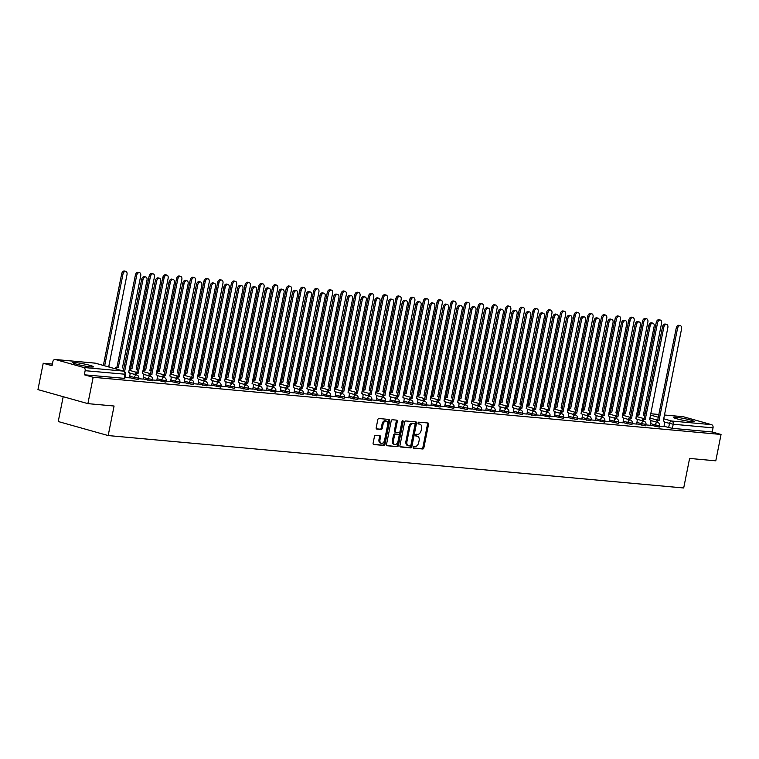 <?xml version="1.0" encoding="UTF-8"?>
<svg xmlns="http://www.w3.org/2000/svg" width="759" height="759" viewBox="0 0 759 759"><rect width="100%" height="100%" fill="white"/><g stroke="black" fill="none" stroke-linecap="round" stroke-linejoin="round"><path stroke-width="1.14" d="M413.162 447.193A0.93 0.598 105.7 0 0 413.589 448.161L422.744 448.996A1.328 0.854 105.7 0 0 423.873 447.772L428.55 424.366A1.328 0.854 105.7 0 0 427.943 422.991L418.778 422.156A0.93 0.598 105.7 0 0 418.418 423.968L419.604 424.082A4.26 2.742 105.7 0 1 419.926 424.139A4.26 2.742 105.7 0 1 421.53 428.493L421.141 430.438A4.26 2.742 105.7 0 1 417.554 434.357L416.368 434.243A0.93 0.598 105.7 0 0 415.998 436.064L417.184 436.169A4.26 2.742 105.7 0 1 417.507 436.235A4.26 2.742 105.7 0 1 419.11 440.581L418.721 442.535A4.26 2.742 105.7 0 1 415.135 446.444L413.949 446.339A0.93 0.598 105.7 0 0 413.162 447.193M691.601 421.643A10.579 0.958 11.3 0 0 694.181 421.52A10.579 0.958 11.3 0 0 687.559 419.281A10.579 0.958 11.3 0 0 676.013 417.26A10.579 0.958 11.3 0 0 673.432 417.374A10.579 0.958 11.3 0 0 680.055 419.623A10.579 0.958 11.3 0 0 691.601 421.643M90.947 366.929A10.579 0.958 11.3 0 0 93.537 366.815A10.579 0.958 11.3 0 0 86.905 364.576A10.579 0.958 11.3 0 0 75.369 362.555A10.579 0.958 11.3 0 0 72.788 362.669A10.579 0.958 11.3 0 0 79.41 364.908A10.579 0.958 11.3 0 0 90.947 366.929M375.553 435.362A1.328 0.854 105.7 0 0 374.424 436.577L373.115 443.142A1.328 0.854 105.7 0 0 373.713 444.527L383.893 445.457A1.328 0.854 105.7 0 0 385.012 444.233L389.69 420.828A1.328 0.854 105.7 0 0 389.092 419.452L378.912 418.522A1.328 0.854 105.7 0 0 377.792 419.746L376.208 427.678A1.328 0.854 105.7 0 0 376.806 429.053L381.16 429.452A1.328 0.854 105.7 0 0 382.289 428.228L383.077 424.29A3.558 2.296 105.7 0 1 386.34 421.074A3.558 2.296 105.7 0 1 387.688 424.717L384.604 440.125A3.558 2.296 105.7 0 1 381.341 443.341A3.558 2.296 105.7 0 1 379.993 439.698L380.506 437.137A1.328 0.854 105.7 0 0 379.908 435.751L375.553 435.362M721.05 434.461L715.784 460.827L689.599 458.436L683.698 487.98L108.176 435.562L114.078 406.018L87.892 403.636L93.158 377.28L721.05 434.461L712.208 431.975L713.033 427.867L673.224 424.243L664.486 422.127M399.936 445.59A1.328 0.854 105.7 0 0 400.543 446.966L410.714 447.895A1.328 0.854 105.7 0 0 411.843 446.671L416.52 423.266A1.328 0.854 105.7 0 0 415.913 421.89L405.733 420.96A1.328 0.854 105.7 0 0 404.613 422.184L399.936 445.59M397.308 446.671L387.128 445.751A1.328 0.854 105.7 0 1 386.53 444.366L391.198 420.96A1.328 0.854 105.7 0 1 392.327 419.746L396.682 420.135A1.328 0.854 105.7 0 1 397.28 421.52L395.382 431.008A1.328 0.854 105.7 0 0 395.989 432.393L398.873 432.649A1.328 0.854 105.7 0 0 400.002 431.425L401.976 421.549A0.93 0.598 105.7 0 1 403.181 421.662L398.428 445.448A1.328 0.854 105.7 0 1 397.308 446.671L386.72 445.524M87.892 403.636L37.95 389.604L43.216 363.248L52.39 364.083M63.196 396.701L58.234 421.53L108.176 435.562M93.158 377.28L84.325 374.794L85.141 370.686A2.713 2.059 -84.8 0 0 83.67 367.479L55.407 359.529A2.713 2.059 -84.8 0 0 55.122 359.481A2.713 2.059 -84.8 0 0 52.874 361.626L52.058 365.724L43.216 363.248M712.208 431.975L672.408 428.351L664.011 426.33M682.721 416.672A2.713 2.059 95.2 0 1 683.015 416.672A2.713 2.059 95.2 0 1 683.29 416.719L711.562 424.661A2.713 2.059 95.2 0 1 713.033 427.867M645.843 424.907L650.264 425.287M632.133 423.664L636.697 424.072L637.114 421.264A2.713 1.746 105.7 0 0 636.089 418.494A2.713 1.746 105.7 0 0 635.881 418.456L654.144 326.379A3.121 2.011 105.7 0 0 652.968 323.192A3.121 2.011 105.7 0 0 650.102 326.009L631.573 418.057A2.713 1.746 105.7 0 0 629.534 419.755M618.424 422.412L622.997 422.829L623.405 420.012A2.713 1.746 105.7 0 0 622.38 417.241A2.713 1.746 105.7 0 0 622.181 417.203L640.444 325.127A3.121 2.011 105.7 0 0 639.268 321.939A3.121 2.011 105.7 0 0 636.403 324.757L617.873 416.814A2.713 1.746 105.7 0 0 615.824 418.513M604.714 421.16L609.145 421.539M591.014 419.917L595.578 420.334L595.986 417.516A2.713 1.746 105.7 0 0 594.971 414.746A2.713 1.746 105.7 0 0 594.762 414.708L613.025 322.632A3.121 2.011 105.7 0 0 611.849 319.444A3.121 2.011 105.7 0 0 608.984 322.262L590.455 414.319A2.713 1.746 105.7 0 0 588.415 416.017M577.305 418.664L581.868 419.082L582.286 416.274A2.713 1.746 105.7 0 0 581.261 413.494A2.713 1.746 105.7 0 0 581.052 413.456L599.316 321.389A3.121 2.011 105.7 0 0 598.139 318.201A3.121 2.011 105.7 0 0 595.274 321.019L576.745 413.067A2.713 1.746 105.7 0 0 574.705 414.765M563.595 417.422L568.026 417.792M549.886 416.169L554.317 416.549M536.186 414.926L540.75 415.334L541.158 412.526A2.713 1.746 105.7 0 0 540.142 409.756A2.713 1.746 105.7 0 0 539.934 409.718L558.197 317.642A3.121 2.011 105.7 0 0 557.021 314.454A3.121 2.011 105.7 0 0 554.155 317.271L535.626 409.319A2.713 1.746 105.7 0 0 533.586 411.017M522.477 413.674L526.898 414.053M508.767 412.422L513.198 412.801M495.058 411.179L499.631 411.596L500.039 408.778A2.713 1.746 105.7 0 0 499.014 406.008A2.713 1.746 105.7 0 0 498.815 405.97L517.078 313.894A3.121 2.011 105.7 0 0 515.902 310.706A3.121 2.011 105.7 0 0 513.037 313.524L494.507 405.581A2.713 1.746 105.7 0 0 492.458 407.279M481.358 409.926L485.779 410.306M467.648 408.684L472.07 409.054M453.939 407.431L458.37 407.811M440.229 406.179L444.66 406.558M426.53 404.936L430.951 405.315M412.82 403.684L417.384 404.101L417.801 401.293A2.713 1.746 105.7 0 0 416.776 398.513A2.713 1.746 105.7 0 0 416.568 398.475L434.831 306.408A3.121 2.011 105.7 0 0 433.655 303.221A3.121 2.011 105.7 0 0 430.789 306.038L412.26 398.086A2.713 1.746 105.7 0 0 410.221 399.784M399.111 402.441L403.541 402.811M385.401 401.188L389.832 401.568M371.701 399.946L376.265 400.354L376.673 397.545A2.713 1.746 105.7 0 0 375.658 394.775A2.713 1.746 105.7 0 0 375.449 394.737L393.712 302.661A3.121 2.011 105.7 0 0 392.536 299.473A3.121 2.011 105.7 0 0 389.671 302.291L371.142 394.338A2.713 1.746 105.7 0 0 369.102 396.037M357.992 398.693L362.555 399.111L362.973 396.293A2.713 1.746 105.7 0 0 361.948 393.523A2.713 1.746 105.7 0 0 361.739 393.485L380.003 301.408A3.121 2.011 105.7 0 0 378.826 298.221A3.121 2.011 105.7 0 0 375.961 301.038L357.432 393.096A2.713 1.746 105.7 0 0 355.392 394.794M344.282 397.441L348.713 397.82M330.573 396.198L335.146 396.615L335.554 393.798A2.713 1.746 105.7 0 0 334.529 391.027A2.713 1.746 105.7 0 0 334.33 390.989L352.593 298.913A3.121 2.011 105.7 0 0 351.417 295.725A3.121 2.011 105.7 0 0 348.552 298.543L330.023 390.6A2.713 1.746 105.7 0 0 327.973 392.289M316.873 394.946L321.437 395.363L321.844 392.545A2.713 1.746 105.7 0 0 320.829 389.775A2.713 1.746 105.7 0 0 320.621 389.737L338.884 297.661A3.121 2.011 105.7 0 0 337.708 294.473A3.121 2.011 105.7 0 0 334.842 297.3L316.313 389.348A2.713 1.746 105.7 0 0 314.273 391.046M303.164 393.703L307.585 394.073M289.454 392.45L294.027 392.868L294.435 390.05A2.713 1.746 105.7 0 0 293.41 387.28A2.713 1.746 105.7 0 0 293.211 387.242L311.475 295.166A3.121 2.011 105.7 0 0 310.298 291.978A3.121 2.011 105.7 0 0 307.433 294.796L288.904 386.853A2.713 1.746 105.7 0 0 286.855 388.551M275.745 391.198L280.318 391.616L280.726 388.807A2.713 1.746 105.7 0 0 279.701 386.037A2.713 1.746 105.7 0 0 279.502 385.999L297.765 293.923A3.121 2.011 105.7 0 0 296.589 290.735A3.121 2.011 105.7 0 0 293.724 293.553L275.194 385.6A2.713 1.746 105.7 0 0 273.145 387.299M262.045 389.955L266.466 390.335M248.335 388.703L252.756 389.082M234.626 387.46L239.199 387.877L239.607 385.06A2.713 1.746 105.7 0 0 238.582 382.289A2.713 1.746 105.7 0 0 238.383 382.251L256.646 290.175A3.121 2.011 105.7 0 0 255.47 286.987A3.121 2.011 105.7 0 0 252.605 289.805L234.076 381.862A2.713 1.746 105.7 0 0 232.026 383.551M220.916 386.208L225.347 386.587M207.216 384.965L211.638 385.335M193.507 383.712L198.071 384.13L198.488 381.312A2.713 1.746 105.7 0 0 197.463 378.542A2.713 1.746 105.7 0 0 197.255 378.504L215.518 286.428A3.121 2.011 105.7 0 0 214.342 283.24A3.121 2.011 105.7 0 0 211.476 286.058L192.947 378.115A2.713 1.746 105.7 0 0 190.907 379.813M179.798 382.46L184.228 382.84M166.088 381.217L170.519 381.587M152.388 379.965L156.809 380.344M138.679 378.722L143.1 379.092M124.969 377.47L129.4 377.849M134.077 378.94L134.371 377.489L138.783 378.181L138.499 379.633L129.438 377.64M147.787 380.193L148.071 378.732L152.493 379.424L152.198 380.885L143.147 378.893M161.487 381.445L161.781 379.984L166.202 380.676L165.908 382.128L156.847 380.136M175.196 382.688L175.49 381.236L179.902 381.919L179.617 383.38L170.557 381.388M188.906 383.94L189.2 382.479L193.611 383.172L193.327 384.633L184.266 382.631M202.615 385.183L202.9 383.731L207.321 384.424L207.027 385.876L197.976 383.883M216.315 386.435L216.609 384.974L221.03 385.667L220.736 387.128L211.676 385.136M230.024 387.678L230.319 386.227L234.73 386.919L234.446 388.371L225.385 386.378M243.734 388.931L244.028 387.469L248.44 388.162L248.155 389.623L239.094 387.631M257.443 390.183L257.728 388.722L262.149 389.414L261.855 390.876L252.804 388.874M271.143 391.426L271.437 389.974L275.859 390.667L275.564 392.118L266.504 390.126M284.853 392.678L285.147 391.217L289.558 391.91L289.274 393.371L280.213 391.369M298.562 393.921L298.856 392.469L303.268 393.162L302.983 394.614L293.923 392.621M312.272 395.173L312.556 393.712L316.977 394.405L316.683 395.866L307.632 393.874M325.972 396.426L326.266 394.965L330.687 395.657L330.393 397.109L321.332 395.116M339.681 397.669L339.975 396.217L344.387 396.9L344.102 398.361L335.042 396.369M353.39 398.921L353.685 397.46L358.096 398.152L357.812 399.613L348.751 397.612M367.1 400.164L367.384 398.712L371.806 399.405L371.512 400.856L362.46 398.864M380.8 401.416L381.094 399.955L385.515 400.648L385.221 402.109L376.16 400.116M394.509 402.668L394.803 401.207L399.215 401.9L398.93 403.352L389.87 401.359M408.219 403.911L408.513 402.46L412.924 403.143L412.64 404.604L403.579 402.612M421.928 405.164L422.213 403.703L426.634 404.395L426.34 405.856L417.289 403.854M435.628 406.407L435.922 404.955L440.343 405.648L440.049 407.099L430.989 405.107M449.337 407.659L449.632 406.198L454.043 406.89L453.759 408.351L444.698 406.35M463.047 408.902L463.341 407.45L467.753 408.143L467.468 409.594L458.408 407.602M476.756 410.154L477.041 408.693L481.462 409.386L481.168 410.847L472.117 408.854M490.456 411.406L490.75 409.945L495.172 410.638L494.877 412.09L485.817 410.097M504.166 412.649L504.46 411.198L508.872 411.881L508.587 413.342L499.526 411.35M517.875 413.902L518.169 412.441L522.581 413.133L522.287 414.594L513.236 412.592M531.585 415.145L531.869 413.693L536.29 414.386L535.996 415.837L526.945 413.845M545.285 416.397L545.579 414.936L550 415.628L549.706 417.089L540.645 415.097M558.994 417.649L559.288 416.188L563.7 416.881L563.415 418.332L554.355 416.34M572.703 418.892L572.998 417.441L577.409 418.124L577.115 419.585L568.064 417.592M586.413 420.144L586.698 418.683L591.119 419.376L590.825 420.837L581.774 418.835M600.113 421.387L600.407 419.936L604.828 420.628L604.534 422.08L595.473 420.088M613.822 422.64L614.116 421.179L618.528 421.871L618.243 423.332L609.183 421.33M627.532 423.883L627.826 422.431L632.238 423.124L631.943 424.575L622.892 422.583M641.241 425.135L641.526 423.674L645.947 424.366L645.653 425.827L636.602 423.835M654.941 426.387L655.235 424.926L659.656 425.619L659.362 427.08L650.302 425.078M659.543 426.16L663.973 426.53M84.325 374.794L124.789 378.39L125.605 374.282L85.141 370.686M416.814 436.064A4.26 2.742 105.7 0 0 416.511 435.951A4.26 2.742 105.7 0 0 416.188 435.894L417.184 436.169M415.676 435.846L416.188 435.894M419.234 423.977A4.26 2.742 105.7 0 0 418.921 423.854A4.26 2.742 105.7 0 0 418.607 423.797L419.604 424.082M418.086 423.75L418.607 423.797M413.257 447.933L421.748 448.711A1.328 0.854 105.7 0 0 422.867 447.487L427.545 424.082A1.328 0.854 105.7 0 0 427.355 422.934M400.135 446.738L409.718 447.611A1.328 0.854 105.7 0 0 410.837 446.396L415.515 422.991A1.328 0.854 105.7 0 0 415.325 421.833M410.135 445.988A0.93 0.598 105.7 0 0 410.913 445.135L415.021 424.594A0.93 0.598 105.7 0 0 414.604 423.626L413.351 423.513A4.26 2.742 105.7 0 0 409.756 427.421L406.957 441.463A4.26 2.742 105.7 0 0 408.56 445.818A4.26 2.742 105.7 0 0 408.883 445.875L410.135 445.988M413.74 423.38A0.93 0.598 105.7 0 0 413.598 423.342L414.604 423.626M408.56 445.818L407.564 445.533A4.26 2.742 105.7 0 1 405.951 441.178L408.759 427.137A4.26 2.742 105.7 0 1 412.355 423.228L413.598 423.342M395.79 432.336L394.993 432.108A1.328 0.854 105.7 0 1 394.386 430.733L396.283 421.236A1.328 0.854 105.7 0 0 396.084 420.088M396.302 446.396A1.328 0.854 105.7 0 0 397.431 445.172L402.185 421.378A0.93 0.598 105.7 0 0 402.204 421.008M393.418 440.856A3.558 2.296 105.7 0 0 394.765 444.499A3.558 2.296 105.7 0 0 398.029 441.283L399.12 435.846A1.328 0.854 105.7 0 0 398.513 434.471L395.629 434.205A1.328 0.854 105.7 0 0 394.5 435.429L393.418 440.856L392.422 440.581A3.558 2.296 105.7 0 0 393.76 444.214L394.765 444.499M397.707 434.243A1.328 0.854 105.7 0 0 397.517 434.195L398.513 434.471M392.422 440.581L393.504 435.154A1.328 0.854 105.7 0 1 394.623 433.93L397.517 434.195M381.341 443.341L380.335 443.057A3.558 2.296 105.7 0 1 378.997 439.423L379.509 436.852A1.328 0.854 105.7 0 0 379.31 435.704M386.34 421.074L385.344 420.799A3.558 2.296 105.7 0 0 382.071 424.015L383.077 424.29M376.398 428.826L380.164 429.167A1.328 0.854 105.7 0 0 381.284 427.943L382.071 424.015M373.314 444.3L382.897 445.172A1.328 0.854 105.7 0 0 384.016 443.949L388.693 420.543A1.328 0.854 105.7 0 0 388.504 419.395M636.412 415.145A2.713 1.746 -74.3 0 1 637.712 414.585L639.012 414.945A2.713 1.746 105.7 0 0 636.972 416.644M644.562 416.729A2.713 1.746 105.7 0 0 643.528 415.372A2.713 1.746 105.7 0 0 643.319 415.334L661.582 323.258A3.121 2.011 105.7 0 0 660.406 320.08A3.121 2.011 105.7 0 0 657.541 322.898L639.144 414.955M637.845 414.594L656.241 322.528A3.121 2.011 -74.3 0 1 659.106 319.71L660.406 320.08M663.964 426.558L664.523 423.759A2.713 1.746 105.7 0 0 663.499 420.989A2.713 1.746 105.7 0 0 663.3 420.951L681.563 328.875A3.121 2.011 105.7 0 0 680.387 325.687A3.121 2.011 105.7 0 0 677.521 328.505L658.992 420.562A2.713 1.746 105.7 0 0 656.943 422.26M655.653 421.89A2.713 1.746 -74.3 0 1 657.692 420.192L676.222 328.144A3.121 2.011 -74.3 0 1 679.087 325.326L680.387 325.687M659.125 420.571L657.825 420.201M622.703 413.902A2.713 1.746 -74.3 0 1 624.012 413.332L625.312 413.693A2.713 1.746 105.7 0 0 623.262 415.391M630.852 415.477A2.713 1.746 105.7 0 0 629.818 414.129A2.713 1.746 105.7 0 0 629.609 414.091L647.873 322.015A3.121 2.011 105.7 0 0 646.696 318.827A3.121 2.011 105.7 0 0 643.831 321.645L625.435 413.712M624.145 413.342L642.541 321.285A3.121 2.011 -74.3 0 1 645.397 318.457L646.696 318.827M608.993 412.649A2.713 1.746 -74.3 0 1 610.302 412.08L611.602 412.45A2.713 1.746 105.7 0 0 609.553 414.148M617.152 414.234A2.713 1.746 105.7 0 0 616.109 412.877A2.713 1.746 105.7 0 0 615.91 412.839L634.173 320.763A3.121 2.011 105.7 0 0 632.997 317.575A3.121 2.011 105.7 0 0 630.131 320.402L611.735 412.46M610.435 412.099L628.831 320.032A3.121 2.011 -74.3 0 1 631.697 317.215L632.997 317.575M650.254 425.315L650.814 422.507A2.713 1.746 105.7 0 0 649.799 419.736A2.713 1.746 105.7 0 0 649.59 419.699L667.854 327.622A3.121 2.011 105.7 0 0 666.677 324.435A3.121 2.011 105.7 0 0 663.812 327.262L645.283 419.31A2.713 1.746 105.7 0 0 643.243 421.008M641.943 420.638A2.713 1.746 -74.3 0 1 643.983 418.949L662.512 326.892A3.121 2.011 -74.3 0 1 665.377 324.074L666.677 324.435M645.416 419.319L644.116 418.959M628.234 419.395A2.713 1.746 -74.3 0 1 630.283 417.697L648.803 325.649A3.121 2.011 -74.3 0 1 651.668 322.822L652.968 323.192M631.706 418.076L630.406 417.706M595.284 411.406A2.713 1.746 -74.3 0 1 596.593 410.837L597.893 411.198A2.713 1.746 105.7 0 0 595.843 412.896M603.443 412.981A2.713 1.746 105.7 0 0 602.399 411.634A2.713 1.746 105.7 0 0 602.2 411.596L620.464 319.52A3.121 2.011 105.7 0 0 619.287 316.332A3.121 2.011 105.7 0 0 616.422 319.15L598.026 411.217M596.726 410.847L615.122 318.78A3.121 2.011 -74.3 0 1 617.987 315.962L619.287 316.332M581.584 410.154A2.713 1.746 -74.3 0 1 582.884 409.585L584.183 409.955A2.713 1.746 105.7 0 0 582.144 411.653M589.734 411.739A2.713 1.746 105.7 0 0 588.699 410.382A2.713 1.746 105.7 0 0 588.491 410.344L606.754 318.268A3.121 2.011 105.7 0 0 605.578 315.08A3.121 2.011 105.7 0 0 602.712 317.898L584.316 409.964M583.016 409.604L601.413 317.537A3.121 2.011 -74.3 0 1 604.278 314.719L605.578 315.08M567.874 408.911A2.713 1.746 -74.3 0 1 569.184 408.342L570.483 408.703A2.713 1.746 105.7 0 0 568.434 410.401M576.024 410.486A2.713 1.746 105.7 0 0 574.99 409.129A2.713 1.746 105.7 0 0 574.781 409.092L593.045 317.025A3.121 2.011 105.7 0 0 591.868 313.837A3.121 2.011 105.7 0 0 589.003 316.655L570.607 408.712M569.316 408.351L587.713 316.285A3.121 2.011 -74.3 0 1 590.568 313.467L591.868 313.837M614.524 418.143A2.713 1.746 -74.3 0 1 616.574 416.444L635.103 324.397A3.121 2.011 -74.3 0 1 637.968 321.579L639.268 321.939M618.006 416.824L616.706 416.463M609.135 421.568L609.695 418.769A2.713 1.746 105.7 0 0 608.671 415.998A2.713 1.746 105.7 0 0 608.471 415.96L626.735 323.884A3.121 2.011 105.7 0 0 625.558 320.696A3.121 2.011 105.7 0 0 622.693 323.514L604.164 415.562A2.713 1.746 105.7 0 0 602.115 417.26M600.824 416.9A2.713 1.746 -74.3 0 1 602.864 415.201L621.393 323.144A3.121 2.011 -74.3 0 1 624.259 320.326L625.558 320.696M604.297 415.581L602.997 415.211M587.115 415.647A2.713 1.746 -74.3 0 1 589.155 413.949L607.684 321.901A3.121 2.011 -74.3 0 1 610.549 319.084L611.849 319.444M590.587 414.329L589.288 413.968M554.165 407.659A2.713 1.746 -74.3 0 1 555.474 407.09L556.774 407.46A2.713 1.746 105.7 0 0 554.725 409.148M562.324 409.243A2.713 1.746 105.7 0 0 561.28 407.887A2.713 1.746 105.7 0 0 561.081 407.849L579.345 315.772A3.121 2.011 105.7 0 0 578.168 312.585A3.121 2.011 105.7 0 0 575.303 315.402L556.907 407.469M555.607 407.099L574.003 315.042A3.121 2.011 -74.3 0 1 576.868 312.224L578.168 312.585M573.406 414.405A2.713 1.746 -74.3 0 1 575.455 412.706L593.974 320.649A3.121 2.011 -74.3 0 1 596.84 317.831L598.139 318.201M576.878 413.076L575.578 412.716M540.455 406.407A2.713 1.746 -74.3 0 1 541.765 405.847L543.064 406.207A2.713 1.746 105.7 0 0 541.015 407.906M548.615 407.991A2.713 1.746 105.7 0 0 547.571 406.634A2.713 1.746 105.7 0 0 547.372 406.596L565.635 314.52A3.121 2.011 105.7 0 0 564.459 311.332A3.121 2.011 105.7 0 0 561.594 314.16L543.197 406.217M541.898 405.856L560.294 313.79A3.121 2.011 -74.3 0 1 563.159 310.972L564.459 311.332M568.017 417.82L568.576 415.021A2.713 1.746 105.7 0 0 567.552 412.251A2.713 1.746 105.7 0 0 567.352 412.213L585.616 320.137A3.121 2.011 105.7 0 0 584.439 316.949A3.121 2.011 105.7 0 0 581.574 319.767L563.045 411.824A2.713 1.746 105.7 0 0 560.996 413.513M559.696 413.152A2.713 1.746 -74.3 0 1 561.745 411.454L580.274 319.406A3.121 2.011 -74.3 0 1 583.14 316.588L584.439 316.949M563.178 411.833L561.878 411.463M526.755 405.164A2.713 1.746 -74.3 0 1 528.055 404.594L529.355 404.955A2.713 1.746 105.7 0 0 527.315 406.653M534.905 406.739A2.713 1.746 105.7 0 0 533.871 405.391A2.713 1.746 105.7 0 0 533.662 405.353L551.926 313.277A3.121 2.011 105.7 0 0 550.749 310.089A3.121 2.011 105.7 0 0 547.884 312.907L529.488 404.974M528.188 404.604L546.584 312.547A3.121 2.011 -74.3 0 1 549.45 309.719L550.749 310.089M554.307 416.577L554.867 413.769A2.713 1.746 105.7 0 0 553.842 410.998A2.713 1.746 105.7 0 0 553.643 410.961L571.906 318.884A3.121 2.011 105.7 0 0 570.73 315.697A3.121 2.011 105.7 0 0 567.865 318.524L549.336 410.572A2.713 1.746 105.7 0 0 547.286 412.27M545.996 411.9A2.713 1.746 -74.3 0 1 548.036 410.211L566.565 318.154A3.121 2.011 -74.3 0 1 569.43 315.336L570.73 315.697M549.469 410.581L548.169 410.221M513.046 403.911A2.713 1.746 -74.3 0 1 514.355 403.342L515.655 403.712A2.713 1.746 105.7 0 0 513.606 405.41M521.196 405.496A2.713 1.746 105.7 0 0 520.162 404.139A2.713 1.746 105.7 0 0 519.953 404.101L538.216 312.025A3.121 2.011 105.7 0 0 537.04 308.837A3.121 2.011 105.7 0 0 534.175 311.655L515.778 403.722M514.488 403.361L532.884 311.294A3.121 2.011 -74.3 0 1 535.74 308.477L537.04 308.837M532.287 410.657A2.713 1.746 -74.3 0 1 534.327 408.959L552.856 316.911A3.121 2.011 -74.3 0 1 555.721 314.084L557.021 314.454M535.759 409.338L534.459 408.968M499.337 402.668A2.713 1.746 -74.3 0 1 500.646 402.099L501.946 402.46A2.713 1.746 105.7 0 0 499.896 404.158M507.496 404.243A2.713 1.746 105.7 0 0 506.452 402.896A2.713 1.746 105.7 0 0 506.253 402.858L524.516 310.782A3.121 2.011 105.7 0 0 523.34 307.594A3.121 2.011 105.7 0 0 520.475 310.412L502.079 402.469M500.779 402.109L519.175 310.042A3.121 2.011 -74.3 0 1 522.04 307.224L523.34 307.594M526.898 414.072L527.458 411.274A2.713 1.746 105.7 0 0 526.433 408.503A2.713 1.746 105.7 0 0 526.224 408.465L544.488 316.389A3.121 2.011 105.7 0 0 543.311 313.201A3.121 2.011 105.7 0 0 540.446 316.019L521.917 408.076A2.713 1.746 105.7 0 0 519.877 409.775M518.577 409.405A2.713 1.746 -74.3 0 1 520.627 407.706L539.146 315.659A3.121 2.011 -74.3 0 1 542.011 312.841L543.311 313.201M522.05 408.086L520.75 407.725M485.627 401.416A2.713 1.746 -74.3 0 1 486.936 400.847L488.236 401.217A2.713 1.746 105.7 0 0 486.187 402.915M493.786 403.001A2.713 1.746 105.7 0 0 492.743 401.644A2.713 1.746 105.7 0 0 492.544 401.606L510.807 309.53A3.121 2.011 105.7 0 0 509.631 306.342A3.121 2.011 105.7 0 0 506.765 309.16L488.369 401.226M487.069 400.856L505.466 308.799A3.121 2.011 -74.3 0 1 508.331 305.981L509.631 306.342M513.188 412.83L513.748 410.031A2.713 1.746 105.7 0 0 512.723 407.26A2.713 1.746 105.7 0 0 512.524 407.222L530.788 315.146A3.121 2.011 105.7 0 0 529.611 311.958A3.121 2.011 105.7 0 0 526.746 314.776L508.217 406.824A2.713 1.746 105.7 0 0 506.168 408.522M504.868 408.162A2.713 1.746 -74.3 0 1 506.917 406.463L525.446 314.406A3.121 2.011 -74.3 0 1 528.311 311.588L529.611 311.958M508.35 406.833L507.05 406.473M471.927 400.164A2.713 1.746 -74.3 0 1 473.227 399.604L474.527 399.965A2.713 1.746 105.7 0 0 472.487 401.663M480.077 401.748A2.713 1.746 105.7 0 0 479.043 400.391A2.713 1.746 105.7 0 0 478.834 400.354L497.098 308.277A3.121 2.011 105.7 0 0 495.921 305.09A3.121 2.011 105.7 0 0 493.056 307.917L474.66 399.974M473.36 399.613L491.756 307.547A3.121 2.011 -74.3 0 1 494.621 304.729L495.921 305.09M491.168 406.909A2.713 1.746 -74.3 0 1 493.208 405.211L511.737 313.163A3.121 2.011 -74.3 0 1 514.602 310.346L515.902 310.706M494.64 405.591L493.341 405.221M458.218 398.921A2.713 1.746 -74.3 0 1 459.527 398.352L460.827 398.712A2.713 1.746 105.7 0 0 458.778 400.41M466.368 400.496A2.713 1.746 105.7 0 0 465.333 399.149A2.713 1.746 105.7 0 0 465.125 399.111L483.388 307.034A3.121 2.011 105.7 0 0 482.212 303.847A3.121 2.011 105.7 0 0 479.346 306.664L460.95 398.731M459.66 398.361L478.056 306.304A3.121 2.011 -74.3 0 1 480.912 303.477L482.212 303.847M485.769 410.334L486.329 407.526A2.713 1.746 105.7 0 0 485.314 404.756A2.713 1.746 105.7 0 0 485.105 404.718L503.369 312.642A3.121 2.011 105.7 0 0 502.192 309.454A3.121 2.011 105.7 0 0 499.327 312.281L480.798 404.329A2.713 1.746 105.7 0 0 478.758 406.027M477.458 405.657A2.713 1.746 -74.3 0 1 479.498 403.968L498.027 311.911A3.121 2.011 -74.3 0 1 500.893 309.093L502.192 309.454M480.931 404.338L479.631 403.978M444.508 397.669A2.713 1.746 -74.3 0 1 445.818 397.099L447.117 397.469A2.713 1.746 105.7 0 0 445.068 399.168M452.668 399.253A2.713 1.746 105.7 0 0 451.624 397.896A2.713 1.746 105.7 0 0 451.425 397.858L469.688 305.782A3.121 2.011 105.7 0 0 468.512 302.594A3.121 2.011 105.7 0 0 465.647 305.412L447.25 397.479M445.95 397.118L464.347 305.052A3.121 2.011 -74.3 0 1 467.212 302.234L468.512 302.594M472.07 409.082L472.629 406.283A2.713 1.746 105.7 0 0 471.605 403.513A2.713 1.746 105.7 0 0 471.396 403.475L489.659 311.399A3.121 2.011 105.7 0 0 488.483 308.211A3.121 2.011 105.7 0 0 485.618 311.029L467.089 403.076A2.713 1.746 105.7 0 0 465.049 404.775M463.749 404.414A2.713 1.746 -74.3 0 1 465.798 402.716L484.318 310.668A3.121 2.011 -74.3 0 1 487.183 307.841L488.483 308.211M467.221 403.095L465.922 402.725M430.799 396.426A2.713 1.746 -74.3 0 1 432.108 395.856L433.408 396.217A2.713 1.746 105.7 0 0 431.368 397.915M438.958 398.001A2.713 1.746 105.7 0 0 437.915 396.653A2.713 1.746 105.7 0 0 437.715 396.615L455.979 304.539A3.121 2.011 105.7 0 0 454.802 301.351A3.121 2.011 105.7 0 0 451.937 304.169L433.541 396.236M432.241 395.866L450.637 303.799A3.121 2.011 -74.3 0 1 453.502 300.981L454.802 301.351M458.36 407.83L458.92 405.031A2.713 1.746 105.7 0 0 457.895 402.261A2.713 1.746 105.7 0 0 457.696 402.223L475.959 310.146A3.121 2.011 105.7 0 0 474.783 306.959A3.121 2.011 105.7 0 0 471.918 309.776L453.389 401.834A2.713 1.746 105.7 0 0 451.339 403.532M450.04 403.162A2.713 1.746 -74.3 0 1 452.089 401.464L470.618 309.416A3.121 2.011 -74.3 0 1 473.483 306.598L474.783 306.959M453.521 401.843L452.222 401.483M417.099 395.173A2.713 1.746 -74.3 0 1 418.399 394.604L419.699 394.974A2.713 1.746 105.7 0 0 417.659 396.672M425.249 396.758A2.713 1.746 105.7 0 0 424.215 395.401A2.713 1.746 105.7 0 0 424.006 395.363L442.269 303.287A3.121 2.011 105.7 0 0 441.093 300.099A3.121 2.011 105.7 0 0 438.228 302.917L419.831 394.984M418.532 394.623L436.928 302.556A3.121 2.011 -74.3 0 1 439.793 299.739L441.093 300.099M444.651 406.587L445.21 403.788A2.713 1.746 105.7 0 0 444.186 401.018A2.713 1.746 105.7 0 0 443.987 400.98L462.25 308.904A3.121 2.011 105.7 0 0 461.074 305.716A3.121 2.011 105.7 0 0 458.208 308.534L439.679 400.581A2.713 1.746 105.7 0 0 437.63 402.279M436.34 401.919A2.713 1.746 -74.3 0 1 438.379 400.221L456.909 308.163A3.121 2.011 -74.3 0 1 459.774 305.346L461.074 305.716M439.812 400.6L438.512 400.23M403.39 393.93A2.713 1.746 -74.3 0 1 404.699 393.361L405.999 393.722A2.713 1.746 105.7 0 0 403.949 395.42M411.539 395.505A2.713 1.746 105.7 0 0 410.505 394.149A2.713 1.746 105.7 0 0 410.296 394.111L428.56 302.044A3.121 2.011 105.7 0 0 427.383 298.856A3.121 2.011 105.7 0 0 424.518 301.674L406.122 393.731M404.832 393.371L423.228 301.304A3.121 2.011 -74.3 0 1 426.093 298.486L427.383 298.856M430.941 405.334L431.501 402.536A2.713 1.746 105.7 0 0 430.486 399.765A2.713 1.746 105.7 0 0 430.277 399.727L448.541 307.651A3.121 2.011 105.7 0 0 447.364 304.463A3.121 2.011 105.7 0 0 444.499 307.281L425.97 399.338A2.713 1.746 105.7 0 0 423.93 401.037M422.63 400.667A2.713 1.746 -74.3 0 1 424.67 398.968L443.199 306.921A3.121 2.011 -74.3 0 1 446.064 304.103L447.364 304.463M426.103 399.348L424.803 398.987M389.68 392.678A2.713 1.746 -74.3 0 1 390.989 392.109L392.289 392.479A2.713 1.746 105.7 0 0 390.24 394.168M397.839 394.263A2.713 1.746 105.7 0 0 396.796 392.906A2.713 1.746 105.7 0 0 396.596 392.868L414.86 300.792A3.121 2.011 105.7 0 0 413.683 297.604A3.121 2.011 105.7 0 0 410.818 300.422L392.422 392.488M391.122 392.118L409.518 300.061A3.121 2.011 -74.3 0 1 412.384 297.243L413.683 297.604M408.921 399.424A2.713 1.746 -74.3 0 1 410.97 397.725L429.49 305.668A3.121 2.011 -74.3 0 1 432.355 302.85L433.655 303.221M412.393 398.096L411.103 397.735M375.971 391.426A2.713 1.746 -74.3 0 1 377.28 390.866L378.58 391.227A2.713 1.746 105.7 0 0 376.54 392.925M384.13 393.01A2.713 1.746 105.7 0 0 383.086 391.653A2.713 1.746 105.7 0 0 382.887 391.616L401.15 299.539A3.121 2.011 105.7 0 0 399.974 296.352A3.121 2.011 105.7 0 0 397.109 299.179L378.713 391.236M377.413 390.876L395.809 298.809A3.121 2.011 -74.3 0 1 398.674 295.991L399.974 296.352M403.532 402.839L404.092 400.04A2.713 1.746 105.7 0 0 403.067 397.27A2.713 1.746 105.7 0 0 402.868 397.232L421.131 305.156A3.121 2.011 105.7 0 0 419.955 301.968A3.121 2.011 105.7 0 0 417.089 304.786L398.56 396.843A2.713 1.746 105.7 0 0 396.511 398.532M395.211 398.171A2.713 1.746 -74.3 0 1 397.261 396.473L415.79 304.425A3.121 2.011 -74.3 0 1 418.655 301.608L419.955 301.968M398.693 396.853L397.393 396.483M362.271 390.183A2.713 1.746 -74.3 0 1 363.57 389.614L364.87 389.974A2.713 1.746 105.7 0 0 362.83 391.672M370.42 391.758A2.713 1.746 105.7 0 0 369.386 390.411A2.713 1.746 105.7 0 0 369.178 390.373L387.441 298.296A3.121 2.011 105.7 0 0 386.265 295.109A3.121 2.011 105.7 0 0 383.399 297.926L365.003 389.993M363.703 389.623L382.1 297.566A3.121 2.011 -74.3 0 1 384.965 294.739L386.265 295.109M389.822 401.596L390.382 398.788A2.713 1.746 105.7 0 0 389.358 396.018A2.713 1.746 105.7 0 0 389.158 395.98L407.422 303.904A3.121 2.011 105.7 0 0 406.245 300.716A3.121 2.011 105.7 0 0 403.38 303.543L384.851 395.591A2.713 1.746 105.7 0 0 382.802 397.289M381.511 396.919A2.713 1.746 -74.3 0 1 383.551 395.221L402.08 303.173A3.121 2.011 -74.3 0 1 404.945 300.355L406.245 300.716M384.984 395.6L383.684 395.24M348.561 388.931A2.713 1.746 -74.3 0 1 349.871 388.361L351.17 388.731A2.713 1.746 105.7 0 0 349.121 390.43M356.711 390.515A2.713 1.746 105.7 0 0 355.677 389.158A2.713 1.746 105.7 0 0 355.468 389.12L373.732 297.044A3.121 2.011 105.7 0 0 372.555 293.856A3.121 2.011 105.7 0 0 369.69 296.674L351.294 388.741M350.003 388.38L368.4 296.314A3.121 2.011 -74.3 0 1 371.265 293.496L372.555 293.856M367.802 395.676A2.713 1.746 -74.3 0 1 369.842 393.978L388.371 301.93A3.121 2.011 -74.3 0 1 391.236 299.103L392.536 299.473M371.274 394.357L369.975 393.987M334.852 387.688A2.713 1.746 -74.3 0 1 336.161 387.118L337.461 387.479A2.713 1.746 105.7 0 0 335.412 389.177M343.011 389.263A2.713 1.746 105.7 0 0 341.967 387.915A2.713 1.746 105.7 0 0 341.768 387.877L360.032 295.801A3.121 2.011 105.7 0 0 358.855 292.613A3.121 2.011 105.7 0 0 355.99 295.431L337.594 387.488M336.294 387.128L354.69 295.061A3.121 2.011 -74.3 0 1 357.555 292.243L358.855 292.613M354.092 394.424A2.713 1.746 -74.3 0 1 356.142 392.726L374.661 300.678A3.121 2.011 -74.3 0 1 377.527 297.86L378.826 298.221M357.565 393.105L356.275 392.745M321.142 386.435A2.713 1.746 -74.3 0 1 322.452 385.866L323.751 386.236A2.713 1.746 105.7 0 0 321.712 387.934M329.302 388.02A2.713 1.746 105.7 0 0 328.258 386.663A2.713 1.746 105.7 0 0 328.059 386.625L346.322 294.549A3.121 2.011 105.7 0 0 345.146 291.361A3.121 2.011 105.7 0 0 342.281 294.179L323.884 386.246M322.584 385.876L340.981 293.818A3.121 2.011 -74.3 0 1 343.846 291.001L345.146 291.361M348.704 397.849L349.263 395.05A2.713 1.746 105.7 0 0 348.239 392.27A2.713 1.746 105.7 0 0 348.039 392.242L366.303 300.166A3.121 2.011 105.7 0 0 365.126 296.978A3.121 2.011 105.7 0 0 362.261 299.796L343.732 391.843A2.713 1.746 105.7 0 0 341.683 393.541M340.383 393.181A2.713 1.746 -74.3 0 1 342.432 391.483L360.961 299.425A3.121 2.011 -74.3 0 1 363.827 296.608L365.126 296.978M343.865 391.853L342.565 391.492M307.442 385.183A2.713 1.746 -74.3 0 1 308.742 384.623L310.042 384.984A2.713 1.746 105.7 0 0 308.002 386.682M315.592 386.767A2.713 1.746 105.7 0 0 314.558 385.411A2.713 1.746 105.7 0 0 314.349 385.373L332.613 293.297A3.121 2.011 105.7 0 0 331.436 290.109A3.121 2.011 105.7 0 0 328.571 292.936L310.175 384.993M308.875 384.633L327.271 292.566A3.121 2.011 -74.3 0 1 330.137 289.748L331.436 290.109M326.683 391.929A2.713 1.746 -74.3 0 1 328.723 390.23L347.252 298.183A3.121 2.011 -74.3 0 1 350.117 295.365L351.417 295.725M330.156 390.61L328.856 390.24M293.733 383.94A2.713 1.746 -74.3 0 1 295.042 383.371L296.342 383.731A2.713 1.746 105.7 0 0 294.293 385.43M301.883 385.515A2.713 1.746 105.7 0 0 300.849 384.168A2.713 1.746 105.7 0 0 300.64 384.13L318.903 292.054A3.121 2.011 105.7 0 0 317.727 288.866A3.121 2.011 105.7 0 0 314.862 291.684L296.465 383.75M295.175 383.38L313.571 291.323A3.121 2.011 -74.3 0 1 316.437 288.496L317.727 288.866M312.974 390.676A2.713 1.746 -74.3 0 1 315.013 388.988L333.543 296.93A3.121 2.011 -74.3 0 1 336.408 294.113L337.708 294.473M316.446 389.358L315.146 388.997M280.024 382.688A2.713 1.746 -74.3 0 1 281.333 382.119L282.633 382.489A2.713 1.746 105.7 0 0 280.583 384.187M288.183 384.272A2.713 1.746 105.7 0 0 287.139 382.916A2.713 1.746 105.7 0 0 286.94 382.878L305.203 290.801A3.121 2.011 105.7 0 0 304.027 287.614A3.121 2.011 105.7 0 0 301.162 290.431L282.765 382.498M281.466 382.138L299.862 290.071A3.121 2.011 -74.3 0 1 302.727 287.253L304.027 287.614M307.585 394.101L308.145 391.302A2.713 1.746 105.7 0 0 307.12 388.532A2.713 1.746 105.7 0 0 306.911 388.494L325.175 296.418A3.121 2.011 105.7 0 0 323.998 293.23A3.121 2.011 105.7 0 0 321.133 296.048L302.604 388.096A2.713 1.746 105.7 0 0 300.564 389.794M299.264 389.433A2.713 1.746 -74.3 0 1 301.314 387.735L319.833 295.687A3.121 2.011 -74.3 0 1 322.698 292.86L323.998 293.23M302.737 388.115L301.446 387.745M266.314 381.445A2.713 1.746 -74.3 0 1 267.623 380.876L268.923 381.236A2.713 1.746 105.7 0 0 266.883 382.934M274.473 383.02A2.713 1.746 105.7 0 0 273.43 381.673A2.713 1.746 105.7 0 0 273.231 381.635L291.494 289.558A3.121 2.011 105.7 0 0 290.317 286.371A3.121 2.011 105.7 0 0 287.452 289.188L269.056 381.255M267.756 380.885L286.152 288.818A3.121 2.011 -74.3 0 1 289.018 286.001L290.317 286.371M285.555 388.181A2.713 1.746 -74.3 0 1 287.604 386.483L306.133 294.435A3.121 2.011 -74.3 0 1 308.998 291.617L310.298 291.978M289.037 386.862L287.737 386.502M252.614 380.193A2.713 1.746 -74.3 0 1 253.914 379.623L255.214 379.993A2.713 1.746 105.7 0 0 253.174 381.692M260.764 381.777A2.713 1.746 105.7 0 0 259.73 380.42A2.713 1.746 105.7 0 0 259.521 380.382L277.785 288.306A3.121 2.011 105.7 0 0 276.608 285.118A3.121 2.011 105.7 0 0 273.743 287.936L255.347 380.003M254.047 379.642L272.443 287.576A3.121 2.011 -74.3 0 1 275.308 284.758L276.608 285.118M271.855 386.938A2.713 1.746 -74.3 0 1 273.895 385.24L292.424 293.183A3.121 2.011 -74.3 0 1 295.289 290.365L296.589 290.735M275.327 385.619L274.027 385.249M238.905 378.95A2.713 1.746 -74.3 0 1 240.214 378.38L241.514 378.741A2.713 1.746 105.7 0 0 239.464 380.439M247.054 380.525A2.713 1.746 105.7 0 0 246.02 379.168A2.713 1.746 105.7 0 0 245.812 379.13L264.075 287.063A3.121 2.011 105.7 0 0 262.899 283.875A3.121 2.011 105.7 0 0 260.033 286.693L241.637 378.75M240.347 378.39L258.743 286.323A3.121 2.011 -74.3 0 1 261.608 283.505L262.899 283.875M266.456 390.354L267.016 387.555A2.713 1.746 105.7 0 0 266.001 384.785A2.713 1.746 105.7 0 0 265.792 384.747L284.056 292.67A3.121 2.011 105.7 0 0 282.879 289.483A3.121 2.011 105.7 0 0 280.014 292.3L261.485 384.358A2.713 1.746 105.7 0 0 259.445 386.056M258.145 385.686A2.713 1.746 -74.3 0 1 260.185 383.988L278.714 291.94A3.121 2.011 -74.3 0 1 281.58 289.122L282.879 289.483M261.618 384.367L260.318 384.007M225.195 377.697A2.713 1.746 -74.3 0 1 226.505 377.128L227.804 377.498A2.713 1.746 105.7 0 0 225.755 379.187M233.355 379.282A2.713 1.746 105.7 0 0 232.311 377.925A2.713 1.746 105.7 0 0 232.112 377.887L250.375 285.811A3.121 2.011 105.7 0 0 249.199 282.623A3.121 2.011 105.7 0 0 246.333 285.441L227.937 377.508M226.637 377.138L245.034 285.08A3.121 2.011 -74.3 0 1 247.899 282.263L249.199 282.623M252.756 389.111L253.316 386.312A2.713 1.746 105.7 0 0 252.292 383.532A2.713 1.746 105.7 0 0 252.083 383.494L270.346 291.428A3.121 2.011 105.7 0 0 269.17 288.24A3.121 2.011 105.7 0 0 266.305 291.058L247.776 383.105A2.713 1.746 105.7 0 0 245.736 384.804M244.436 384.443A2.713 1.746 -74.3 0 1 246.485 382.745L265.005 290.688A3.121 2.011 -74.3 0 1 267.87 287.87L269.17 288.24M247.908 383.115L246.618 382.754M211.486 376.445A2.713 1.746 -74.3 0 1 212.795 375.885L214.095 376.246A2.713 1.746 105.7 0 0 212.055 377.944M219.645 378.029A2.713 1.746 105.7 0 0 218.601 376.673A2.713 1.746 105.7 0 0 218.402 376.635L236.666 284.559A3.121 2.011 105.7 0 0 235.489 281.371A3.121 2.011 105.7 0 0 232.624 284.198L214.228 376.255M212.928 375.895L231.324 283.828A3.121 2.011 -74.3 0 1 234.189 281.01L235.489 281.371M230.727 383.191A2.713 1.746 -74.3 0 1 232.776 381.492L251.305 289.445A3.121 2.011 -74.3 0 1 254.17 286.627L255.47 286.987M234.208 381.872L232.909 381.502M197.786 375.202A2.713 1.746 -74.3 0 1 199.086 374.633L200.385 374.993A2.713 1.746 105.7 0 0 198.346 376.692M205.936 376.777A2.713 1.746 105.7 0 0 204.902 375.43A2.713 1.746 105.7 0 0 204.693 375.392L222.956 283.316A3.121 2.011 105.7 0 0 221.78 280.128A3.121 2.011 105.7 0 0 218.915 282.946L200.518 375.012M199.219 374.642L217.615 282.585A3.121 2.011 -74.3 0 1 220.48 279.758L221.78 280.128M225.338 386.616L225.897 383.807A2.713 1.746 105.7 0 0 224.873 381.037A2.713 1.746 105.7 0 0 224.673 380.999L242.937 288.923A3.121 2.011 105.7 0 0 241.76 285.735A3.121 2.011 105.7 0 0 238.895 288.562L220.366 380.61A2.713 1.746 105.7 0 0 218.317 382.308M217.027 381.938A2.713 1.746 -74.3 0 1 219.066 380.24L237.595 288.192A3.121 2.011 -74.3 0 1 240.461 285.375L241.76 285.735M220.499 380.62L219.199 380.259M184.076 373.95A2.713 1.746 -74.3 0 1 185.386 373.381L186.686 373.751A2.713 1.746 105.7 0 0 184.636 375.449M192.226 375.534A2.713 1.746 105.7 0 0 191.192 374.178A2.713 1.746 105.7 0 0 190.983 374.14L209.247 282.063A3.121 2.011 105.7 0 0 208.07 278.876A3.121 2.011 105.7 0 0 205.205 281.693L186.809 373.76M185.519 373.4L203.915 281.333A3.121 2.011 -74.3 0 1 206.78 278.515L208.07 278.876M211.628 385.363L212.188 382.564A2.713 1.746 105.7 0 0 211.173 379.794A2.713 1.746 105.7 0 0 210.964 379.756L229.227 287.68A3.121 2.011 105.7 0 0 228.051 284.492A3.121 2.011 105.7 0 0 225.186 287.31L206.657 379.358A2.713 1.746 105.7 0 0 204.617 381.056M203.317 380.695A2.713 1.746 -74.3 0 1 205.357 378.997L223.886 286.949A3.121 2.011 -74.3 0 1 226.751 284.122L228.051 284.492M206.79 379.377L205.49 379.007M170.367 372.707A2.713 1.746 -74.3 0 1 171.676 372.138L172.976 372.498A2.713 1.746 105.7 0 0 170.927 374.196M178.526 374.282A2.713 1.746 105.7 0 0 177.483 372.925A2.713 1.746 105.7 0 0 177.283 372.897L195.547 280.821A3.121 2.011 105.7 0 0 194.37 277.633A3.121 2.011 105.7 0 0 191.505 280.451L173.109 372.508M171.809 372.147L190.205 280.08A3.121 2.011 -74.3 0 1 193.071 277.263L194.37 277.633M189.608 379.443A2.713 1.746 -74.3 0 1 191.657 377.745L210.186 285.697A3.121 2.011 -74.3 0 1 213.042 282.879L214.342 283.24M193.08 378.124L191.79 377.764M156.667 371.455A2.713 1.746 -74.3 0 1 157.967 370.885L159.267 371.255A2.713 1.746 105.7 0 0 157.227 372.954M164.817 373.039A2.713 1.746 105.7 0 0 163.773 371.682A2.713 1.746 105.7 0 0 163.574 371.644L181.837 279.568A3.121 2.011 105.7 0 0 180.661 276.38A3.121 2.011 105.7 0 0 177.796 279.198L159.399 371.265M158.1 370.895L176.496 278.838A3.121 2.011 -74.3 0 1 179.361 276.02L180.661 276.38M184.219 382.868L184.779 380.069A2.713 1.746 105.7 0 0 183.754 377.289A2.713 1.746 105.7 0 0 183.555 377.261L201.818 285.185A3.121 2.011 105.7 0 0 200.642 281.997A3.121 2.011 105.7 0 0 197.776 284.815L179.247 376.862A2.713 1.746 105.7 0 0 177.198 378.561M175.898 378.2A2.713 1.746 -74.3 0 1 177.948 376.502L196.477 284.445A3.121 2.011 -74.3 0 1 199.342 281.627L200.642 281.997M179.38 376.872L178.08 376.511M142.958 370.202A2.713 1.746 -74.3 0 1 144.257 369.642L145.557 370.003A2.713 1.746 105.7 0 0 143.517 371.701M151.107 371.787A2.713 1.746 105.7 0 0 150.073 370.43A2.713 1.746 105.7 0 0 149.865 370.392L168.128 278.316A3.121 2.011 105.7 0 0 166.952 275.128A3.121 2.011 105.7 0 0 164.086 277.955L145.69 370.012M144.39 369.652L162.787 277.585A3.121 2.011 -74.3 0 1 165.652 274.767L166.952 275.128M170.509 381.616L171.069 378.817A2.713 1.746 105.7 0 0 170.044 376.047A2.713 1.746 105.7 0 0 169.845 376.009L188.109 283.932A3.121 2.011 105.7 0 0 186.932 280.745A3.121 2.011 105.7 0 0 184.067 283.562L165.538 375.62A2.713 1.746 105.7 0 0 163.489 377.308M162.198 376.948A2.713 1.746 -74.3 0 1 164.238 375.25L182.767 283.202A3.121 2.011 -74.3 0 1 185.632 280.384L186.932 280.745M165.671 375.629L164.371 375.259M129.248 368.959A2.713 1.746 -74.3 0 1 130.557 368.39L131.857 368.751A2.713 1.746 105.7 0 0 129.808 370.449M137.398 370.534A2.713 1.746 105.7 0 0 136.364 369.187A2.713 1.746 105.7 0 0 136.155 369.149L154.419 277.073A3.121 2.011 105.7 0 0 153.242 273.885A3.121 2.011 105.7 0 0 150.377 276.703L131.981 368.77M130.69 368.4L149.087 276.342A3.121 2.011 -74.3 0 1 151.952 273.515L153.242 273.885M156.8 380.373L157.36 377.565A2.713 1.746 105.7 0 0 156.345 374.794A2.713 1.746 105.7 0 0 156.136 374.756L174.399 282.68A3.121 2.011 105.7 0 0 173.223 279.492A3.121 2.011 105.7 0 0 170.358 282.32L151.828 374.367A2.713 1.746 105.7 0 0 149.789 376.066M148.489 375.696A2.713 1.746 -74.3 0 1 150.529 374.007L169.058 281.95A3.121 2.011 -74.3 0 1 171.923 279.132L173.223 279.492M151.961 374.377L150.662 374.016M114.884 368.665A2.713 1.746 -74.3 0 1 116.848 367.138L118.148 367.508A2.713 1.746 105.7 0 0 116.174 369.026M123.698 369.291A2.713 1.746 105.7 0 0 122.654 367.935A2.713 1.746 105.7 0 0 122.455 367.897L140.719 275.821A3.121 2.011 105.7 0 0 139.542 272.633A3.121 2.011 105.7 0 0 136.677 275.451L118.281 367.517M116.981 367.157L135.377 275.09A3.121 2.011 -74.3 0 1 138.242 272.272L139.542 272.633M143.1 379.12L143.66 376.322A2.713 1.746 105.7 0 0 142.635 373.551A2.713 1.746 105.7 0 0 142.426 373.513L160.69 281.437A3.121 2.011 105.7 0 0 159.513 278.249A3.121 2.011 105.7 0 0 156.648 281.067L138.129 373.115A2.713 1.746 105.7 0 0 136.079 374.813M134.779 374.453A2.713 1.746 -74.3 0 1 136.829 372.754L155.358 280.707A3.121 2.011 -74.3 0 1 158.214 277.879L159.513 278.249M138.252 373.134L136.962 372.764M109.638 367.195A2.713 1.746 105.7 0 0 108.945 366.692A2.713 1.746 105.7 0 0 108.746 366.654L127.009 274.578A3.121 2.011 105.7 0 0 125.833 271.39A3.121 2.011 105.7 0 0 122.967 274.208L104.666 365.8M103.366 365.43L121.668 273.838A3.121 2.011 -74.3 0 1 124.533 271.02L125.833 271.39M129.391 377.868L129.95 375.069A2.713 1.746 105.7 0 0 128.926 372.299A2.713 1.746 105.7 0 0 128.726 372.261L146.99 280.185A3.121 2.011 105.7 0 0 145.813 276.997A3.121 2.011 105.7 0 0 142.948 279.815L124.609 371.597M123.347 371.047L141.648 279.454A3.121 2.011 -74.3 0 1 144.514 276.637L145.813 276.997M83.67 367.479L123.48 371.104L95.207 363.163L55.407 359.529M668.651 427.63L669.476 423.522A2.713 1.746 105.7 0 1 671.762 421.036L711.562 424.661M657.598 420.192L649.799 418M643.623 413.133L645.197 413.57M650.387 415.031L658.404 417.289M663.603 418.75L671.762 421.036A2.713 2.059 95.2 0 1 673.224 424.243L672.408 428.351M683.29 416.719L664.353 414.993L683.015 416.672M658.964 414.499L650.643 413.75M645.254 413.257L643.632 413.105L645.264 413.228M138.783 378.181A2.713 2.713 0 0 0 136.857 375.031A2.713 1.746 -74.3 0 0 136.658 374.993A2.713 1.746 -74.3 0 0 134.371 377.489L129.732 376.179M152.493 379.424A2.713 2.713 0 0 0 150.567 376.284A2.713 1.746 -74.3 0 0 150.358 376.246A2.713 1.746 -74.3 0 0 148.071 378.732L143.432 377.432M166.202 380.676A2.713 2.713 0 0 0 164.276 377.536A2.713 1.746 -74.3 0 0 164.067 377.498A2.713 1.746 -74.3 0 0 161.781 379.984L157.141 378.684M179.902 381.919A2.713 2.713 0 0 0 177.976 378.779A2.713 1.746 -74.3 0 0 177.777 378.741A2.713 1.746 -74.3 0 0 175.49 381.236L170.851 379.927M193.611 383.172A2.713 2.713 0 0 0 191.685 380.031A2.713 1.746 -74.3 0 0 191.486 379.993A2.713 1.746 -74.3 0 0 189.2 382.479L184.56 381.179M207.321 384.424A2.713 2.713 0 0 0 205.395 381.274A2.713 1.746 -74.3 0 0 205.186 381.236A2.713 1.746 -74.3 0 0 202.9 383.731L198.26 382.422M221.03 385.667A2.713 2.713 0 0 0 219.104 382.527A2.713 1.746 -74.3 0 0 218.896 382.489A2.713 1.746 -74.3 0 0 216.609 384.974L211.97 383.674M234.73 386.919A2.713 2.713 0 0 0 232.804 383.779A2.713 1.746 -74.3 0 0 232.605 383.741A2.713 1.746 -74.3 0 0 230.319 386.227L225.679 384.927M248.44 388.162A2.713 2.713 0 0 0 246.514 385.022A2.713 1.746 -74.3 0 0 246.314 384.984A2.713 1.746 -74.3 0 0 244.028 387.469L239.389 386.17M262.149 389.414A2.713 2.713 0 0 0 260.223 386.274A2.713 1.746 -74.3 0 0 260.014 386.236A2.713 1.746 -74.3 0 0 257.728 388.722L253.089 387.422M275.859 390.667A2.713 2.713 0 0 0 273.933 387.517A2.713 1.746 -74.3 0 0 273.724 387.479A2.713 1.746 -74.3 0 0 271.437 389.974L266.798 388.665M289.558 391.91A2.713 2.713 0 0 0 287.633 388.769A2.713 1.746 -74.3 0 0 287.433 388.731A2.713 1.746 -74.3 0 0 285.147 391.217L280.507 389.917M303.268 393.162A2.713 2.713 0 0 0 301.342 390.012A2.713 1.746 -74.3 0 0 301.143 389.974A2.713 1.746 -74.3 0 0 298.856 392.469L294.217 391.16M316.977 394.405A2.713 2.713 0 0 0 315.051 391.264A2.713 1.746 -74.3 0 0 314.843 391.227A2.713 1.746 -74.3 0 0 312.556 393.712L307.917 392.412M330.687 395.657A2.713 2.713 0 0 0 328.761 392.517A2.713 1.746 -74.3 0 0 328.552 392.479A2.713 1.746 -74.3 0 0 326.266 394.965L321.626 393.665M344.387 396.9A2.713 2.713 0 0 0 342.461 393.76A2.713 1.746 -74.3 0 0 342.262 393.722A2.713 1.746 -74.3 0 0 339.975 396.217L335.336 394.908M358.096 398.152A2.713 2.713 0 0 0 356.17 395.012A2.713 1.746 -74.3 0 0 355.971 394.974A2.713 1.746 -74.3 0 0 353.685 397.46L349.045 396.16M371.806 399.405A2.713 2.713 0 0 0 369.88 396.255A2.713 1.746 -74.3 0 0 369.671 396.217A2.713 1.746 -74.3 0 0 367.384 398.712L362.745 397.403M385.515 400.648A2.713 2.713 0 0 0 383.589 397.507A2.713 1.746 -74.3 0 0 383.38 397.469A2.713 1.746 -74.3 0 0 381.094 399.955L376.455 398.655M399.215 401.9A2.713 2.713 0 0 0 397.289 398.76A2.713 1.746 -74.3 0 0 397.09 398.722A2.713 1.746 -74.3 0 0 394.803 401.207L390.164 399.908M412.924 403.143A2.713 2.713 0 0 0 410.998 400.002A2.713 1.746 -74.3 0 0 410.799 399.965A2.713 1.746 -74.3 0 0 408.513 402.46L403.873 401.15M426.634 404.395A2.713 2.713 0 0 0 424.708 401.255A2.713 1.746 -74.3 0 0 424.499 401.217A2.713 1.746 -74.3 0 0 422.213 403.703L417.573 402.403M440.343 405.648A2.713 2.713 0 0 0 438.417 402.498A2.713 1.746 -74.3 0 0 438.209 402.46A2.713 1.746 -74.3 0 0 435.922 404.955L431.283 403.646M454.043 406.89A2.713 2.713 0 0 0 452.117 403.75A2.713 1.746 -74.3 0 0 451.918 403.712A2.713 1.746 -74.3 0 0 449.632 406.198L444.992 404.898M467.753 408.143A2.713 2.713 0 0 0 465.827 404.993A2.713 1.746 -74.3 0 0 465.628 404.955A2.713 1.746 -74.3 0 0 463.341 407.45L458.702 406.141M481.462 409.386A2.713 2.713 0 0 0 479.536 406.245A2.713 1.746 -74.3 0 0 479.327 406.207A2.713 1.746 -74.3 0 0 477.041 408.693L472.402 407.393M495.172 410.638A2.713 2.713 0 0 0 493.246 407.498A2.713 1.746 -74.3 0 0 493.037 407.46A2.713 1.746 -74.3 0 0 490.75 409.945L486.111 408.646M508.872 411.881A2.713 2.713 0 0 0 506.946 408.74A2.713 1.746 -74.3 0 0 506.746 408.703A2.713 1.746 -74.3 0 0 504.46 411.198L499.82 409.888M522.581 413.133A2.713 2.713 0 0 0 520.655 409.993A2.713 1.746 -74.3 0 0 520.456 409.955A2.713 1.746 -74.3 0 0 518.169 412.441L513.53 411.141M536.29 414.386A2.713 2.713 0 0 0 534.364 411.236A2.713 1.746 -74.3 0 0 534.156 411.198A2.713 1.746 -74.3 0 0 531.869 413.693L527.23 412.384M550 415.628A2.713 2.713 0 0 0 548.074 412.488A2.713 1.746 -74.3 0 0 547.865 412.45A2.713 1.746 -74.3 0 0 545.579 414.936L540.939 413.636M563.7 416.881A2.713 2.713 0 0 0 561.774 413.74A2.713 1.746 -74.3 0 0 561.575 413.702A2.713 1.746 -74.3 0 0 559.288 416.188L554.649 414.888M577.409 418.124A2.713 2.713 0 0 0 575.483 414.983A2.713 1.746 -74.3 0 0 575.284 414.945A2.713 1.746 -74.3 0 0 572.998 417.441L568.358 416.131M591.119 419.376A2.713 2.713 0 0 0 589.193 416.236A2.713 1.746 -74.3 0 0 588.984 416.198A2.713 1.746 -74.3 0 0 586.698 418.683L582.058 417.384M604.828 420.628A2.713 2.713 0 0 0 602.902 417.478A2.713 1.746 -74.3 0 0 602.693 417.441A2.713 1.746 -74.3 0 0 600.407 419.936L595.768 418.626M618.528 421.871A2.713 2.713 0 0 0 616.602 418.731A2.713 1.746 -74.3 0 0 616.403 418.693A2.713 1.746 -74.3 0 0 614.116 421.179L609.477 419.879M632.238 423.124A2.713 2.713 0 0 0 630.312 419.974A2.713 1.746 -74.3 0 0 630.112 419.936A2.713 1.746 -74.3 0 0 627.826 422.431L623.186 421.122M645.947 424.366A2.713 2.713 0 0 0 644.021 421.226A2.713 1.746 -74.3 0 0 643.812 421.188A2.713 1.746 -74.3 0 0 641.526 423.674L636.886 422.374M659.656 425.619A2.713 2.713 0 0 0 657.73 422.478A2.713 1.746 -74.3 0 0 657.522 422.44A2.713 1.746 -74.3 0 0 655.235 424.926L650.596 423.626M124.125 378.418L124.941 374.31A2.713 2.059 95.2 0 0 123.48 371.104A2.713 1.746 -74.3 0 1 123.679 371.142L95.416 363.2A2.713 1.746 -74.3 0 1 95.606 363.267M55.122 359.481L94.922 363.106A2.713 2.059 -84.8 0 1 95.207 363.163A2.713 1.746 -74.3 0 1 95.416 363.2A2.713 2.713 0 0 0 94.922 363.106A2.713 2.059 -84.8 0 0 94.638 363.106M427.545 424.082L428.55 424.366M422.867 447.487L423.873 447.772M421.748 448.711L422.744 448.996M415.515 422.991L416.52 423.266M410.837 446.396L411.843 446.671M409.718 447.611L410.714 447.895M412.355 423.228L413.351 423.513M408.759 427.137L409.756 427.421M405.951 441.178L406.957 441.463M396.283 421.236L397.28 421.52M394.386 430.733L395.382 431.008M402.185 421.378L403.181 421.662M397.431 445.172L398.428 445.448M394.623 433.93L395.629 434.205M393.504 435.154L394.5 435.429M379.509 436.852L380.506 437.137M378.997 439.423L379.993 439.698M381.284 427.943L382.289 428.228M380.164 429.167L381.16 429.452M388.693 420.543L389.69 420.828M384.016 443.949L385.012 444.233M382.897 445.172L383.893 445.457M637.712 414.585L639.012 414.945M656.241 322.528L657.541 322.898M658.992 420.562L657.692 420.192M677.521 328.505L676.222 328.144M624.012 413.332L625.312 413.693M642.541 321.285L643.831 321.645M610.302 412.08L611.602 412.45M628.831 320.032L630.131 320.402M645.283 419.31L643.983 418.949M663.812 327.262L662.512 326.892M631.573 418.057L630.283 417.697M650.102 326.009L648.803 325.649M596.593 410.837L597.893 411.198M615.122 318.78L616.422 319.15M582.884 409.585L584.183 409.955M601.413 317.537L602.712 317.898M569.184 408.342L570.483 408.703M587.713 316.285L589.003 316.655M617.873 416.814L616.574 416.444M636.403 324.757L635.103 324.397M604.164 415.562L602.864 415.201M622.693 323.514L621.393 323.144M590.455 414.319L589.155 413.949M608.984 322.262L607.684 321.901M555.474 407.09L556.774 407.46M574.003 315.042L575.303 315.402M576.745 413.067L575.455 412.706M595.274 321.019L593.974 320.649M541.765 405.847L543.064 406.207M560.294 313.79L561.594 314.16M563.045 411.824L561.745 411.454M581.574 319.767L580.274 319.406M528.055 404.594L529.355 404.955M546.584 312.547L547.884 312.907M549.336 410.572L548.036 410.211M567.865 318.524L566.565 318.154M514.355 403.342L515.655 403.712M532.884 311.294L534.175 311.655M535.626 409.319L534.327 408.959M554.155 317.271L552.856 316.911M500.646 402.099L501.946 402.46M519.175 310.042L520.475 310.412M521.917 408.076L520.627 407.706M540.446 316.019L539.146 315.659M486.936 400.847L488.236 401.217M505.466 308.799L506.765 309.16M508.217 406.824L506.917 406.463M526.746 314.776L525.446 314.406M473.227 399.604L474.527 399.965M491.756 307.547L493.056 307.917M494.507 405.581L493.208 405.211M513.037 313.524L511.737 313.163M459.527 398.352L460.827 398.712M478.056 306.304L479.346 306.664M480.798 404.329L479.498 403.968M499.327 312.281L498.027 311.911M445.818 397.099L447.117 397.469M464.347 305.052L465.647 305.412M467.089 403.076L465.798 402.716M485.618 311.029L484.318 310.668M432.108 395.856L433.408 396.217M450.637 303.799L451.937 304.169M453.389 401.834L452.089 401.464M471.918 309.776L470.618 309.416M418.399 394.604L419.699 394.974M436.928 302.556L438.228 302.917M439.679 400.581L438.379 400.221M458.208 308.534L456.909 308.163M404.699 393.361L405.999 393.722M423.228 301.304L424.518 301.674M425.97 399.338L424.67 398.968M444.499 307.281L443.199 306.921M390.989 392.109L392.289 392.479M409.518 300.061L410.818 300.422M412.26 398.086L410.97 397.725M430.789 306.038L429.49 305.668M377.28 390.866L378.58 391.227M395.809 298.809L397.109 299.179M398.56 396.843L397.261 396.473M417.089 304.786L415.79 304.425M363.57 389.614L364.87 389.974M382.1 297.566L383.399 297.926M384.851 395.591L383.551 395.221M403.38 303.543L402.08 303.173M349.871 388.361L351.17 388.731M368.4 296.314L369.69 296.674M371.142 394.338L369.842 393.978M389.671 302.291L388.371 301.93M336.161 387.118L337.461 387.479M354.69 295.061L355.99 295.431M357.432 393.096L356.142 392.726M375.961 301.038L374.661 300.678M322.452 385.866L323.751 386.236M340.981 293.818L342.281 294.179M343.732 391.843L342.432 391.483M362.261 299.796L360.961 299.425M308.742 384.623L310.042 384.984M327.271 292.566L328.571 292.936M330.023 390.6L328.723 390.23M348.552 298.543L347.252 298.183M295.042 383.371L296.342 383.731M313.571 291.323L314.862 291.684M316.313 389.348L315.013 388.988M334.842 297.3L333.543 296.93M281.333 382.119L282.633 382.489M299.862 290.071L301.162 290.431M302.604 388.096L301.314 387.735M321.133 296.048L319.833 295.687M267.623 380.876L268.923 381.236M286.152 288.818L287.452 289.188M288.904 386.853L287.604 386.483M307.433 294.796L306.133 294.435M253.914 379.623L255.214 379.993M272.443 287.576L273.743 287.936M275.194 385.6L273.895 385.24M293.724 293.553L292.424 293.183M240.214 378.38L241.514 378.741M258.743 286.323L260.033 286.693M261.485 384.358L260.185 383.988M280.014 292.3L278.714 291.94M226.505 377.128L227.804 377.498M245.034 285.08L246.333 285.441M247.776 383.105L246.485 382.745M266.305 291.058L265.005 290.688M212.795 375.885L214.095 376.246M231.324 283.828L232.624 284.198M234.076 381.862L232.776 381.492M252.605 289.805L251.305 289.445M199.086 374.633L200.385 374.993M217.615 282.585L218.915 282.946M220.366 380.61L219.066 380.24M238.895 288.562L237.595 288.192M185.386 373.381L186.686 373.751M203.915 281.333L205.205 281.693M206.657 379.358L205.357 378.997M225.186 287.31L223.886 286.949M171.676 372.138L172.976 372.498M190.205 280.08L191.505 280.451M192.947 378.115L191.657 377.745M211.476 286.058L210.186 285.697M157.967 370.885L159.267 371.255M176.496 278.838L177.796 279.198M179.247 376.862L177.948 376.502M197.776 284.815L196.477 284.445M144.257 369.642L145.557 370.003M162.787 277.585L164.086 277.955M165.538 375.62L164.238 375.25M184.067 283.562L182.767 283.202M130.557 368.39L131.857 368.751M149.087 276.342L150.377 276.703M151.828 374.367L150.529 374.007M170.358 282.32L169.058 281.95M116.848 367.138L118.148 367.508M135.377 275.09L136.677 275.451M138.129 373.115L136.829 372.754M156.648 281.067L155.358 280.707M121.668 273.838L122.967 274.208M142.948 279.815L141.648 279.454M636.156 416.416L644.173 418.664M650.624 420.477L657.73 422.478M622.446 415.164L630.473 417.422M636.915 419.234L644.021 421.226M608.746 413.921L616.763 416.169M623.215 417.981L630.312 419.974M595.037 412.668L603.054 414.926M609.505 416.738L616.602 418.731M581.328 411.425L589.345 413.674M595.796 415.486L602.902 417.478M567.618 410.173L575.645 412.422M582.087 414.234L589.193 416.236M553.918 408.921L561.935 411.179M568.387 412.991L575.483 414.983M540.209 407.678L548.226 409.926M554.677 411.739L561.774 413.74M526.499 406.426L534.516 408.684M540.968 410.496L548.074 412.488M512.79 405.183L520.816 407.431M527.258 409.243L534.364 411.236M499.09 403.93L507.107 406.188M513.558 407.991L520.655 409.993M485.381 402.678L493.397 404.936M499.849 406.748L506.946 408.74M471.671 401.435L479.688 403.684M486.139 405.496L493.246 407.498M457.962 400.183L465.988 402.441M472.43 404.253L479.536 406.245M444.262 398.94L452.279 401.188M458.73 403.001L465.827 404.993M430.552 397.688L438.569 399.946M445.021 401.758L452.117 403.75M416.843 396.445L424.86 398.693M431.311 400.505L438.417 402.498M403.133 395.192L411.16 397.441M417.602 399.253L424.708 401.255M389.433 393.94L397.45 396.198M403.902 398.01L410.998 400.002M375.724 392.697L383.741 394.946M390.192 396.758L397.289 398.76M362.015 391.445L370.031 393.703M376.483 395.515L383.589 397.507M348.305 390.202L356.332 392.45M362.774 394.263L369.88 396.255M334.605 388.95L342.622 391.208M349.074 393.01L356.17 395.012M320.896 387.697L328.913 389.955M335.364 391.767L342.461 393.76M307.186 386.454L315.203 388.703M321.655 390.515L328.761 392.517M293.477 385.202L301.503 387.46M307.945 389.272L315.051 391.264M279.777 383.959L287.794 386.208M294.245 388.02L301.342 390.012M266.067 382.707L274.084 384.965M280.536 386.777L287.633 388.769M252.358 381.464L260.375 383.712M266.826 385.525L273.933 387.517M238.649 380.212L246.675 382.46M253.117 384.272L260.223 386.274M224.949 378.959L232.966 381.217M239.417 383.029L246.514 385.022M211.239 377.716L219.256 379.965M225.708 381.777L232.804 383.779M197.53 376.464L205.547 378.722M211.998 380.534L219.104 382.527M183.82 375.221L191.847 377.47M198.289 379.282L205.395 381.274M170.12 373.969L178.137 376.217M184.589 378.029L191.685 380.031M156.411 372.716L164.428 374.974M170.879 376.787L177.976 378.779M142.701 371.474L150.718 373.722M157.17 375.534L164.276 377.536M128.992 370.221L137.018 372.479M143.46 374.291L150.567 376.284M129.761 373.039L136.857 375.031M125.605 374.282A2.713 2.713 0 0 0 123.679 371.142M658.973 414.48L650.653 413.721M416.511 435.951L417.507 436.235M418.921 423.854L419.926 424.139M413.674 423.361L414.67 423.636M394.889 432.089L395.885 432.374M397.612 434.205L398.617 434.49"/></g></svg>
